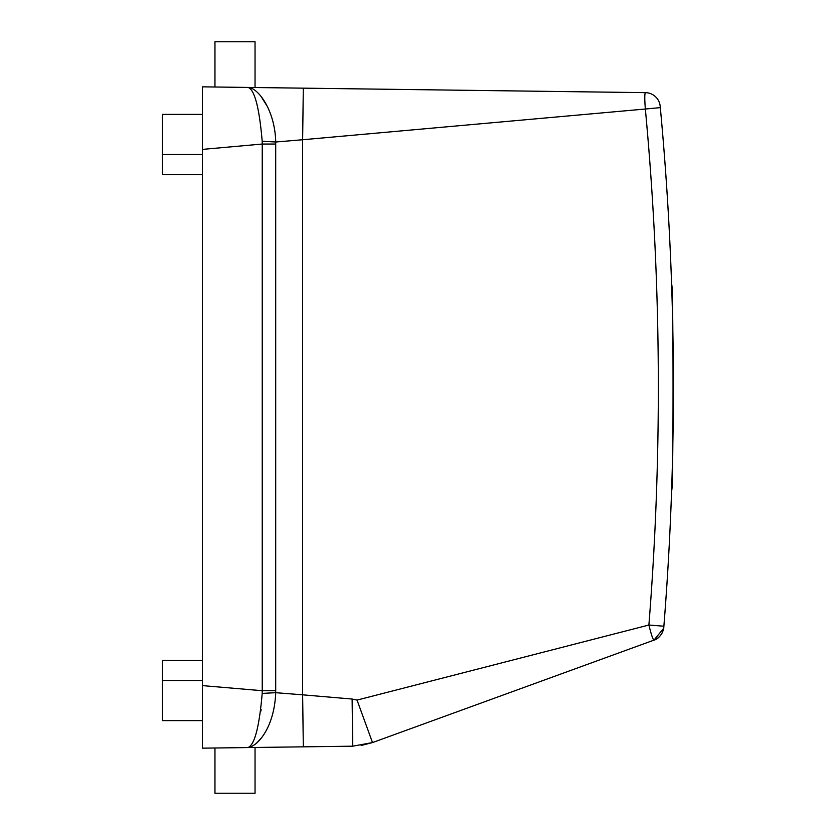 <?xml version="1.0" encoding="UTF-8"?>
<svg xmlns="http://www.w3.org/2000/svg" width="835" height="835" viewBox="0 0 835 835"><rect width="100%" height="100%" fill="white"/><g stroke="black" fill="none" stroke-linecap="round" stroke-linejoin="round"><path stroke-width="1.25" d="M255.04 747.471L255.04 793.25L214.96 793.25L214.96 747.993M241.941 747.638L247.536 747.565M244.603 747.607L225.387 747.857M241.941 87.362L255.04 87.529L255.04 41.75L214.96 41.75L214.96 87.007L202.435 86.84L202.435 149.392L202.435 86.84L246.534 87.414M244.603 87.393L247.536 87.435M202.435 174.515L162.355 174.515L162.355 114.395L202.435 114.395M202.435 660.485L162.355 660.485L162.355 720.605L202.435 720.605L202.435 149.392L262.242 144.037L262.19 141.261C259.32 107.809 254.644 89.867 248.172 87.435C257.984 87.685 275.039 110.136 275.717 142.002L262.19 141.261M260.927 711.065L261.146 709.332M202.435 720.605L202.435 748.16L247.87 747.565C254.487 745.342 259.257 727.295 262.2 693.405L262.242 690.712L202.435 685.608L202.435 748.16M645.194 107.026L645.351 109.02C644.568 99.094 644.589 93.635 645.424 92.643L253.057 87.498M251.752 87.487L303.303 88.166L302.635 139.748L275.717 142.002L275.707 144.037L262.242 144.037L262.242 690.712L275.707 690.712L275.707 144.037M361.179 745.478L372.504 742.576L357.046 700.095L648.889 625.029A2990.97 2990.97 0 0 0 645.351 109.02L660.318 107.621L660.193 106.264L660.318 107.621A3006 3006 0 0 1 663.877 626.219L648.889 625.029C651.206 634.433 652.897 639.474 653.951 640.132C659.786 638.89 664.023 630.488 663.794 627.21L663.877 626.219L663.794 627.21C663.032 633.431 659.754 637.742 653.951 640.132L372.504 742.576L352.735 746.187L247.88 747.565C257.931 746.469 274.381 726.993 275.717 692.685L275.707 690.712M256.554 743.234L260.708 738.704M249.686 87.612L250.5 87.821M261.178 96.672L266.668 105.387M645.351 109.02L302.635 139.748L302.635 694.824L275.717 692.685L262.2 693.405M660.203 106.379L660.193 106.264A15.03 15.03 0 0 0 645.424 92.643L445.295 90.023M352.735 746.187L352.12 699.031L302.635 694.824L303.314 746.834M357.046 700.095L352.12 699.031M671.622 490.145C673.521 496.501 673.521 278.379 671.622 284.735C673.521 278.379 673.521 496.501 671.622 490.145M202.435 154.475L162.355 154.475M202.435 680.525L162.355 680.525M660.318 107.621A3006 3006 0 0 1 663.877 626.219L663.846 626.553M653.951 640.132L663.658 628.327"/></g></svg>
